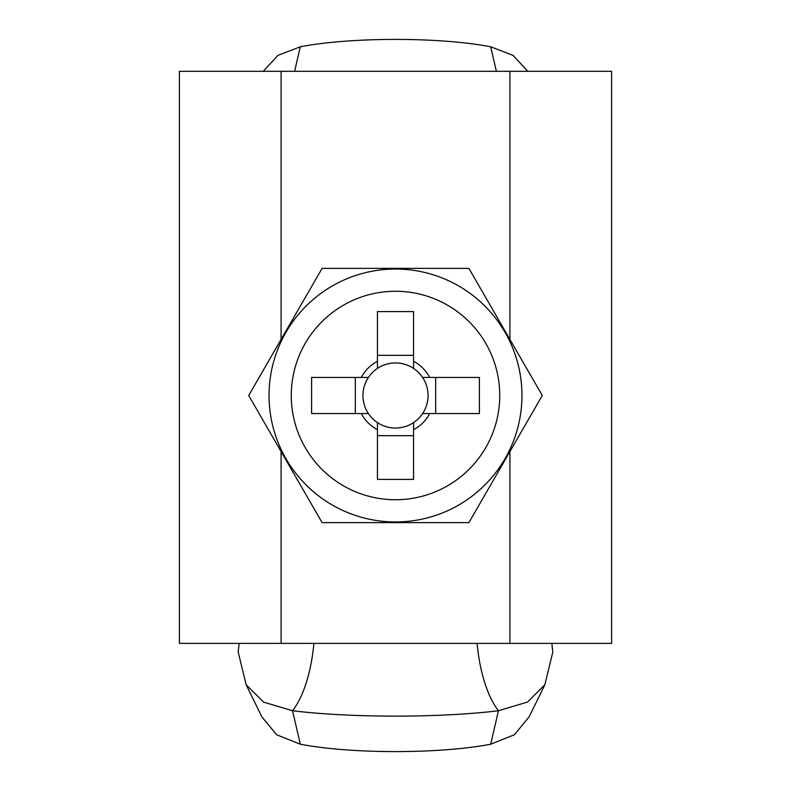 <?xml version="1.0" encoding="UTF-8"?>
<svg xmlns="http://www.w3.org/2000/svg" width="791" height="791" viewBox="0 0 791 791"><rect width="100%" height="100%" fill="white"/><g stroke="black" fill="none" stroke-linecap="round" stroke-linejoin="round"><path stroke-width="1.19" d="M281.092 71.328L179.389 71.328L179.389 643.39L611.611 643.39L611.611 71.328L281.092 71.328L281.092 339.418M611.611 442.535L611.611 340.832M499.744 395.5A104.244 104.244 0 0 0 343.383 305.227A104.244 104.244 0 0 0 343.383 485.773A104.244 104.244 0 0 0 499.744 395.5M521.951 395.5A126.451 126.451 0 0 0 332.269 285.986A126.451 126.451 0 0 0 332.269 505.014A126.451 126.451 0 0 0 521.951 395.5M413.555 422.592L413.555 479.405L377.445 479.405L377.445 422.592A32.56 32.56 0 0 0 422.592 377.445A32.56 32.56 0 0 0 413.555 368.408L413.555 311.595L377.445 311.595L377.445 368.408A32.56 32.56 0 0 0 368.408 377.445L311.595 377.445L311.595 413.555L368.408 413.555A32.56 32.56 0 0 0 377.445 422.592M413.555 435.673L377.445 435.673M435.673 377.445L435.673 413.555M413.555 368.408A32.56 32.56 0 0 0 377.445 368.408M377.445 355.327L413.555 355.327M422.592 413.555L479.405 413.555L479.405 377.445L422.592 377.445M413.555 429.721A38.69 38.69 0 0 0 429.721 413.555M361.279 413.555A38.69 38.69 0 0 0 377.445 429.721M377.445 361.279A38.69 38.69 0 0 0 361.279 377.445M429.721 377.445A38.69 38.69 0 0 0 413.555 361.279M368.408 377.445A32.56 32.56 0 0 0 368.408 413.555M355.327 413.555L355.327 377.445M542.29 395.5L468.895 522.624L322.105 522.624L248.71 395.5L322.105 268.376L468.895 268.376L542.29 395.5M527.755 71.328L513.122 55.4L490.707 46.798C439.747 36.94 351.155 36.95 300.293 46.798L294.628 71.328M477.092 643.39A101.703 42.981 -90 0 0 498.439 710.743L490.707 744.202L514.377 734.77L529.169 716.794L544.831 684.788L552.84 651.922A101.703 42.981 -90 0 1 551.881 643.39M490.707 744.202C439.845 754.05 351.253 754.06 300.293 744.202L276.593 734.75L261.831 716.794L246.169 684.788L238.16 651.922A101.703 42.981 -90 0 0 239.119 643.39M496.372 71.328L490.707 46.798M263.245 71.328L277.878 55.4L300.293 46.798M544.831 684.788L527.449 702.092L498.439 710.743C440.261 717.902 350.917 717.921 292.561 710.743L263.63 702.131L246.169 684.788M313.908 643.39A101.703 42.981 -90 0 1 292.561 710.743L300.293 744.202M509.908 71.328L509.908 339.418M509.908 451.582L509.908 643.39M281.092 451.582L281.092 643.39"/></g></svg>
